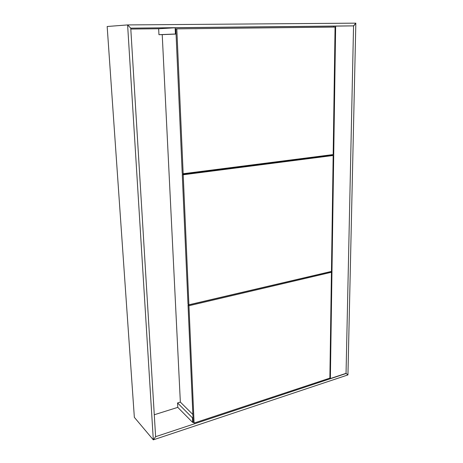 <?xml version="1.0" encoding="UTF-8"?>
<svg xmlns="http://www.w3.org/2000/svg" width="463" height="463" viewBox="0 0 463 463"><rect width="100%" height="100%" fill="white"/><g stroke="black" fill="none" stroke-linecap="round" stroke-linejoin="round"><path stroke-width="0.69" d="M107.167 26.501L127.609 24.921L355.833 23.15L347.945 374.914L346.046 373.346L353.553 25.87L355.833 23.15L353.767 25.864L130.751 28.15L127.609 24.921L130.751 28.15L155.614 436.696L153.311 439.85L155.614 436.696L346.226 373.456L347.945 374.914L153.311 439.85L134.345 417.337L107.167 26.501L127.609 24.921L153.311 439.85L134.345 417.337M327.989 155.227L327.983 155.765L327.989 155.227M331.959 155.255L331.965 154.717M176.067 34.065L162.224 34.632L180.35 402.092L177.566 402.96L192.463 417.881L192.666 422.441L177.786 407.365L177.566 402.96M184.824 173.509L184.847 174.111M192.874 414.507L180.35 402.092M189.923 173.463L189.899 172.861L189.923 173.463M333.788 27.097L333.806 26.136L175.141 27.774L158.659 28.747L158.954 34.684L162.224 34.632M175.141 27.774L175.413 34.007L158.954 34.684M175.413 34.007L176.062 33.996M193.013 417.701L192.463 417.881M192.666 422.441L193.274 422.244M176.814 28.856L175.836 28.909L182.219 173.394L183.163 173.723L333.181 154.561L335.067 27.085L176.814 28.856L183.163 173.723M335.652 26.055L330.368 378.543L346.046 373.346L353.553 25.87L333.806 26.136M330.368 378.543L329.76 378.144M130.809 29.047L158.659 28.747M177.786 407.365L154.277 414.755M188.945 305.736L194.084 423.06L193.21 422.175L188.036 305.094L330.327 271.769L331.439 272.256L188.945 305.736L188.036 305.094M194.084 423.06L329.876 378.109L331.439 272.256M182.266 174.441L331.994 155.25L182.266 174.441L187.995 304.15L188.904 304.787L331.456 271.411L333.169 155.493L183.209 174.771L182.266 174.441L331.994 155.25L333.169 155.493M183.209 174.771L188.904 304.787"/></g></svg>
